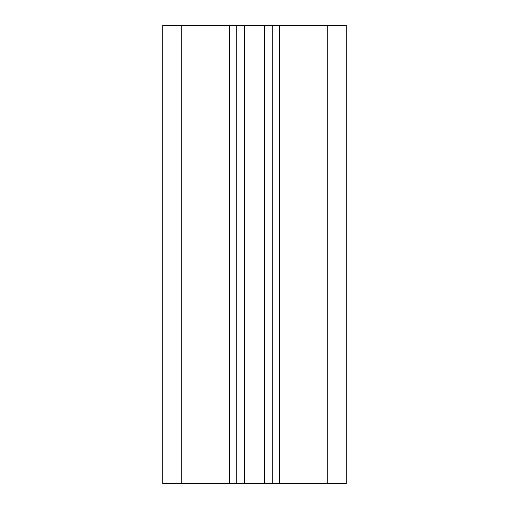 <?xml version="1.0" encoding="UTF-8"?>
<svg xmlns="http://www.w3.org/2000/svg" width="509" height="509" viewBox="0 0 509 509"><rect width="100%" height="100%" fill="white"/><g stroke="black" fill="none" stroke-linecap="round" stroke-linejoin="round"><path stroke-width="0.76" d="M229.304 483.55L162.88 483.55L162.88 25.45L346.12 25.45L346.12 483.55L229.304 483.55L229.304 25.45M236.176 25.45L236.176 483.55M272.824 483.55L272.824 25.45L272.824 483.55M264.317 25.45L264.317 483.55M244.683 25.45L244.683 483.55M279.695 25.45L279.695 483.55M327.796 25.45L327.796 483.55M181.204 483.55L181.204 25.45"/></g></svg>
